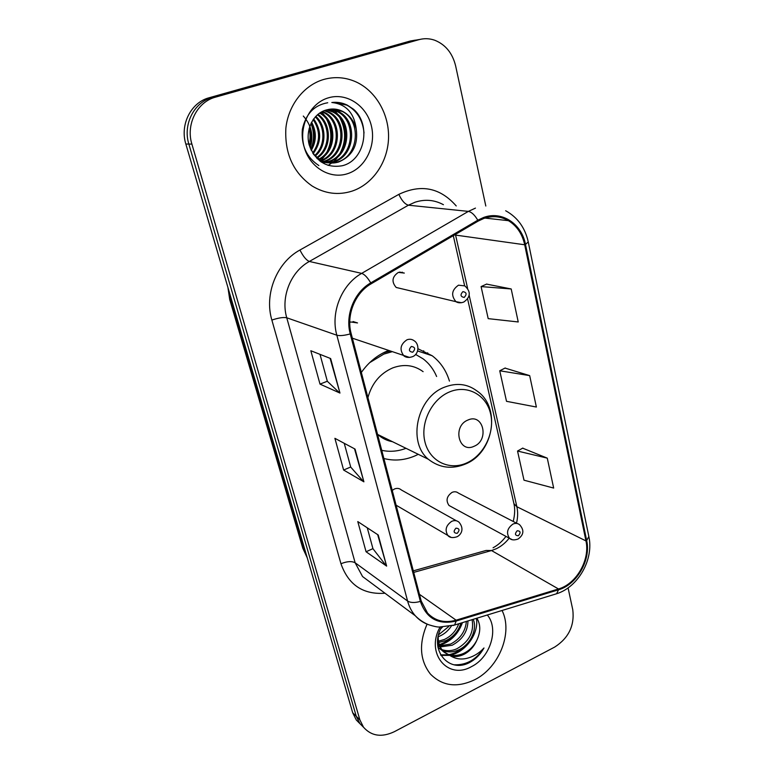 <?xml version="1.0" encoding="UTF-8"?>
<svg xmlns="http://www.w3.org/2000/svg" width="774" height="774" viewBox="0 0 774 774"><rect width="100%" height="100%" fill="white"/><g stroke="black" fill="none" stroke-linecap="round" stroke-linejoin="round"><path stroke-width="1.16" d="M388.345 350.564C377.557 354.879 368.559 362.184 361.342 372.458M383.875 458.498C394.208 461.169 404.57 460.307 414.941 455.905L418.279 454.319M456.457 520.815L401.358 489.981C399.384 488.268 397.072 487.939 394.421 489.004L392.234 490.416M353.002 321.529L357.52 322.942L350.806 321.984L349.751 322.477M517.206 523.524L458.45 493.125C456.612 491.625 454.493 491.374 452.074 492.37C446.685 496.192 445.669 500.555 449.017 505.48L451.29 506.718M399.597 272.071L404.318 273.077L398.387 272.39C392.07 276.724 391.334 281.755 396.182 287.464L455.954 301.676C450.845 295.465 451.687 289.969 458.498 285.18L464.826 285.896C471.056 291.653 470.718 297.042 463.79 302.044C460.636 303.156 458.034 303.031 455.954 301.676L461.536 302.721M449.442 381.089C446.221 370.504 440.474 362.058 432.192 355.75L417.989 348.774M415.425 40.122L410.21 41.032L209.164 97.756C190.994 102.391 179.723 124.72 185.847 144.041L352.702 712.777L356.321 720.033L360.026 723.758M485.811 206.019L455.663 66.032C452.548 53.251 445.601 44.66 434.824 40.267C429.57 38.41 424.258 38.207 418.918 39.677L215.54 97.137L212.328 97.447C194.051 102.11 182.693 124.614 188.846 144.07L356.272 716.318L359.9 723.603L363.635 727.357L359.9 723.603L356.272 716.318L188.846 144.07C182.693 124.614 194.051 102.11 212.328 97.447L414.535 40.354L212.328 97.447L209.164 97.756M419.789 39.445L414.535 40.354L419.789 39.445M423.659 350.786L424.229 353.128M428.041 354.386L427.664 352.799M323.851 79.422C303.979 85.092 288.315 105.051 285.877 128.145C284.513 153.378 293.249 172.65 312.077 185.973C324.916 193.723 338.209 195.454 351.947 191.159C372.468 184.386 387.493 162.753 388.509 138.846C389.554 114.958 376.29 91.148 355.982 81.889C345.543 77.245 334.832 76.423 323.851 79.422C303.979 85.092 288.315 105.051 285.877 128.145C284.513 153.378 293.249 172.65 312.077 185.973C324.916 193.723 338.209 195.454 351.947 191.159C372.468 184.386 387.493 162.753 388.509 138.846C389.554 114.958 376.29 91.148 355.982 81.889C345.543 77.245 334.832 76.423 323.851 79.422M427.064 624.125C418.686 643.842 419.818 660.512 430.479 674.135C442.496 686.19 457.26 688.038 474.762 679.698C499.269 667.527 513.143 632.387 502.045 610.483C513.143 632.387 499.269 667.527 474.762 679.698C457.26 688.038 442.496 686.19 430.479 674.135C419.818 660.512 418.686 643.842 427.064 624.125M483.827 218.452C492.525 215.53 500.739 216.265 508.46 220.677C516.887 225.902 522.305 233.942 524.704 244.778L585.957 540.91C590.301 559.641 576.446 583.973 558.489 588.966L456.099 620.177C444.702 623.341 435.191 620.98 427.567 613.114L421.201 601.001L351.154 333.575C346.046 315.289 355.043 292.872 371.143 283.806L478.139 221.103L483.827 218.452M483.615 217.475L477.781 220.203L370.746 282.887C354.231 292.175 345.001 315.173 350.245 333.923L420.379 601.398C426.445 618.59 438.374 625.14 456.167 621.048L558.528 589.798C576.94 584.68 591.123 559.747 586.682 540.562L525.507 244.478C521.666 223.763 501.891 210.567 483.615 217.475M547.276 458.14L517.535 451.048L523.998 480.19L553.662 488.065L547.276 458.14L522.653 448.165M511.198 288.963L481.089 286.583L488.191 318.636L518.232 321.965L511.198 288.963L486.565 284.106M529.677 375.622L499.743 370.775L506.515 401.319L536.372 407.037L529.677 375.622L505.035 368.085M215.54 97.137C197.147 101.829 185.712 124.498 191.894 144.099L359.881 719.897L363.519 727.221C371.423 736.142 381.688 737.632 394.305 731.711L554.726 647.045C568.638 638.057 574.656 625.644 572.779 609.786L568.068 587.892M339.96 393.066L320.001 384.107L310.829 350.738L330.643 358.546L339.96 393.066L330.101 358.333M386.632 566.104L366.073 551.765L357.781 521.589L378.244 535.008L386.632 566.104L377.673 534.631M363.896 481.825L343.617 470.041L334.9 438.326L355.063 449.084L363.896 481.825L354.511 448.785M343.617 470.041L350.699 467.012M344.246 443.308L350.728 467.109L363.296 481.351M366.073 551.765L372.933 548.621M367.263 527.81L372.962 548.727L386.013 565.533M320.001 384.107L327.325 381.234M320.001 354.357L327.344 381.301L339.37 392.689M499.743 370.775L505.238 367.979M481.089 286.583L486.769 284.01M517.535 451.048L522.837 448.059M257.548 84.105L250.205 86.175M324.848 110.44L328.96 112.037C348.261 120.725 345.688 156.184 324.509 161.466L323.967 161.621M323.377 161.776L321.616 162.143M322.806 161.582L321.113 161.979M327.305 109.715L333.662 111.804C353.079 120.56 350.458 156.319 329.124 161.65L326.26 162.317M325.661 162.414L323.9 162.588M326.715 109.879L332.481 111.862C351.86 120.599 349.258 156.29 327.963 161.602L325.68 162.172M325.09 162.279L323.319 162.501M329.695 109.231L338.451 111.562C357.975 120.405 355.305 156.464 333.817 161.834L328.582 162.782M327.992 162.811L321.181 162.027M329.095 109.328L337.241 111.62C356.746 120.444 354.086 156.425 332.636 161.785L327.992 162.695M356.243 129.094C354.076 120.938 349.529 115.026 342.621 111.359C337.435 108.834 332.104 108.35 326.618 109.908C313.151 113.178 304.917 130.342 309.358 145.348C315.763 161.543 326.734 168.345 342.253 165.742C364.912 160.537 371.51 124.73 353.583 109.289L347.265 105.119C342.35 102.729 337.203 101.858 331.823 102.507C346.046 104.064 354.192 112.927 356.243 129.094C358.323 145.154 352.441 156.125 338.596 162.018C332.501 163.856 326.425 163.159 320.349 159.957L313.654 154.51M331.514 109.047L342.089 111.379C361.71 120.28 358.991 156.571 337.396 161.969L330.353 162.975M320.349 159.957L316.963 158.506M309.571 126.965C311.67 133.409 311.622 139.61 309.426 145.56M309.068 128.726C310.422 133.95 310.393 138.972 308.961 143.8M311.593 122.137C316.692 131.783 316.585 141.207 311.274 150.398M311.08 123.143C315.434 132.141 315.337 140.887 310.819 149.392C314.321 141.032 314.389 132.364 310.984 123.347M313.663 118.857C321.791 130.564 321.616 142.193 313.131 153.716M313.141 119.583C320.513 130.845 320.349 141.981 312.667 152.971M315.782 116.332C326.638 125.736 326.947 146.538 315.173 156.096M315.25 116.903C325.399 126.365 325.641 146.044 314.641 155.564M317.95 114.32C331.727 123.289 332.162 148.656 317.321 157.944M317.398 114.784C330.44 123.898 330.866 148.105 316.779 157.519M320.175 112.704C336.971 120.812 337.348 150.978 319.498 159.454M319.614 113.081C335.645 121.441 336.051 150.379 318.956 159.105M322.468 111.427L324.325 112.269C342.64 120.56 341.595 153.852 321.713 160.673M321.123 160.895L320.088 161.244M321.887 111.717L323.184 112.327C341.199 120.502 340.599 153.107 321.162 160.392M324.238 110.663L327.789 112.095C347.042 120.754 344.527 156.106 323.406 161.408M328.476 97.805C310.132 102.981 298.512 126.172 304.056 146.644C309.319 167.203 329.879 179.607 347.555 173.695C365.318 168.074 376.328 145.928 371.375 125.881C366.692 105.757 346.742 92.319 328.476 97.805M303.302 116.052C311.477 125.136 313.78 135.74 310.181 147.844M333.7 102.332L346.839 105.138C356.988 110.663 362.725 119.951 364.041 132.993M318.869 165.559C306.562 157.432 301.057 145.367 302.353 129.364C305.72 114.001 314.176 105.129 327.721 102.749M340.009 118.103C346.065 129.877 346.152 141.468 340.27 152.846M326.841 119.651C332.056 130.487 332.181 141.091 327.189 151.481M332.665 109.018L333.604 109.763M334.32 110.372L339.109 115.742M342.389 121.644C346.065 131.048 346.162 140.2 342.669 149.082M339.312 155.371L334.145 161.263M333.497 161.814L328.108 165.413M321.529 111.911L325.873 117.077M329.25 123.714C332.036 131.793 332.143 139.62 329.569 147.195M326.183 154.229L321.065 160.344M474.075 446.288C489.584 440.232 483.344 412.832 467.922 420.04C452.113 426.135 458.769 453.777 474.075 446.288M423.117 371.665C414.09 365.057 403.96 363.799 392.728 367.902C380.131 373.407 371.868 383.314 367.921 397.604M436.623 376.503C433.575 369.275 429.067 363.383 423.117 358.846L415.599 354.415M391.886 351.783L383.836 354.095L369.643 362.667M389.912 351.096L383.053 352.973M385.733 439.661L388.809 439.903M381.737 450.333C389.815 452.074 397.904 451.406 406.011 448.32M377.519 434.253L377.838 434.533C382.095 438.326 386.981 440.716 392.505 441.712M387.484 350.912L388.732 351.338M388.267 351.444L387.319 350.98M451.465 625.924C448.388 630.578 444.508 633.964 439.845 636.054L438.19 636.721M460.859 623.118C458.479 631.052 453.516 636.876 445.94 640.611L438.742 642.449M458.759 623.757C456.041 630.945 451.252 636.18 444.411 639.459L438.49 641.172M467.98 620.932C467.699 631.613 462.417 639.721 452.151 645.245L440.28 646.9M439.216 646.677L437.794 646.271M466.374 621.425C465.455 631.458 460.191 639.014 450.584 644.074L439.826 645.874M438.713 645.719L437.707 645.506M473.204 619.326C477.655 629.349 470.321 644.858 458.469 649.966C453.032 652.366 447.72 652.53 442.525 650.46M441.606 650.025L437.987 647.509M472.092 619.664C474.278 631.961 469.208 641.665 456.883 648.776C451.852 651.011 446.869 651.302 441.906 649.638M440.948 649.26L438.007 647.586M441.557 627.104C429.106 648.689 447.246 672.509 467.757 663.434L469.189 662.738C475.4 659.438 480.325 654.523 483.982 647.993C479.106 653.285 473.32 656.749 466.635 658.393C460.917 659.68 455.625 658.887 450.758 656.004C455.112 657.126 459.582 656.536 464.187 654.233C469.876 651.176 474.085 646.522 476.823 640.272C473.669 646.387 469.16 650.818 463.287 653.566C454.802 656.962 447.624 655.839 441.78 650.199L437.542 642.72M450.758 656.004L443.357 651.418C439.758 647.441 438.045 642.372 438.21 636.218M448.794 626.485L438.519 634.854M440.096 627.066C425.129 652.985 447.798 680.423 471.482 666.627C490.319 657.532 499.182 628.836 487.33 614.991M476.823 640.272C480.722 631.923 480.731 624.57 476.871 618.203M483.982 647.993C476.329 659.564 466.499 665.166 454.512 664.798M467.419 643.388C462.02 649.512 455.828 653.275 448.823 654.678M447.875 654.833L440.609 654.872M461.381 622.954C457.086 633.858 449.742 641.085 439.351 644.616M476.378 618.358C479.232 633.064 465.822 652.163 450.41 655.104M449.026 655.375L440.919 655.394M462.455 622.625C458.227 634.158 450.613 641.733 439.603 645.332M442.496 627.095L440.619 628.962M185.847 144.041L191.894 144.099M410.21 41.032L418.918 39.677M352.702 712.777L359.881 719.897M229.414 292.533L230.991 300.525L231.842 300.834M307.249 557.851L302.818 548.263L229.723 299.538L230.991 300.525L304.317 550.285L305.246 551.001M302.818 548.263L306.901 556.661M558.489 588.966L491.519 550.546L496.366 548.708C501.291 546.309 505.567 542.787 509.205 538.153M413.703 572.402L491.519 550.546L486.111 550.449L413.297 570.854M524.704 244.778L455.586 235.093L455.431 234.416M420.379 601.398C414.825 602.975 410.559 602.859 407.588 601.04L336.835 335.219C330.382 312.512 341.595 284.571 361.671 273.377L468.376 211.389L475.459 208.109M443.415 204.704C434.456 199.837 424.994 199.015 415.038 202.217L408.43 205.197L309.348 261.457C290.763 271.587 280.575 297.003 286.757 317.785L355.14 562.775L362.551 576.533L372.468 583.906M477.781 220.203C474.714 214.969 471.579 212.028 468.376 211.389L408.43 205.197C404.947 204.239 401.754 200.63 398.842 194.361C421.056 183.806 440.183 187.666 456.234 205.952M385.007 593.232C363.151 594.78 348.464 584.951 340.957 563.743L271.868 320.068C278.476 317.843 283.439 317.088 286.757 317.785L336.835 335.219C339.747 335.993 344.217 335.558 350.245 333.923M428.796 624.773C423.562 622.973 419.073 619.984 415.328 615.794C411.71 611.683 409.136 606.768 407.588 601.04L355.14 562.775C351.735 560.976 347.004 561.295 340.957 563.743M456.167 621.048L454.58 625.044L452.916 625.547M271.868 320.068C264.05 294.236 276.753 262.512 299.954 250.012C303.127 256.378 306.252 260.19 309.348 261.457L361.671 273.377C364.515 274.325 367.534 277.489 370.746 282.887M558.528 589.798L556.603 593.745L554.716 594.326M586.682 540.562L588.84 536.459L528.274 242.02M505.664 210.751C517.516 217.281 525.043 227.662 528.245 241.875L525.507 244.478M299.954 250.012L398.842 194.361M456.099 620.177L419.44 594.316M516.5 523.156C517.893 517.477 518.019 512.001 516.858 506.718L469.092 294.942M585.957 540.91L516.858 506.718L513.926 503.7L467.573 298.822M467.622 288.431L455.586 235.093L454.599 234.899M513.859 503.381L513.926 503.7C515.126 508.77 514.894 514.691 513.22 521.463M466.567 463.007C483.885 455.441 495.002 432.705 490.629 413.906C486.517 395.001 467.477 384.378 449.665 391.867C431.776 399.074 420.04 422.904 424.984 442.06C429.657 461.323 449.317 470.853 466.567 463.007M476.852 390.899C467.38 383.846 456.66 382.579 444.711 387.106C417.215 397.043 407.163 441.857 428.264 459.205C439.738 468.115 452.355 469.625 466.103 463.752C493.86 452.18 501.252 407.143 476.852 390.899M462.9 291.634C460.046 294.817 460.491 296.742 464.216 297.419C467.061 294.236 466.625 292.311 462.9 291.634M402.364 272.661L402.287 272.167M512.349 539.72L509.544 538.336C506.051 533.054 507.183 528.303 512.949 524.085C515.513 522.963 517.767 523.205 519.683 524.811C524.385 530.113 523.853 534.844 518.087 539.014C514.284 540.368 511.43 540.146 509.544 538.336L449.017 505.48M517.206 530.741C514.584 533.857 514.962 535.531 518.348 535.763C520.97 532.657 520.592 530.983 517.206 530.741M407.008 339.776C409.639 338.838 412.039 339.167 414.187 340.773C419.489 343.937 419.237 354.173 412.542 356.669C408.972 357.869 406.098 357.617 403.931 355.924C399.268 349.703 400.293 344.324 407.008 339.776M412.745 352.228C415.657 348.977 415.193 347.062 411.323 346.471C408.401 349.732 408.875 351.648 412.745 352.228M409.572 357.443L352.363 338.19M451.726 521.328C454.57 520.138 457.018 520.457 459.098 522.286C464.971 529.513 460.501 535.076 457.086 536.74C452.983 538.104 449.975 537.785 448.069 535.772C444.595 530.316 445.814 525.498 451.726 521.328M457.211 533.344C459.95 530.151 459.524 528.419 455.944 528.168C453.196 531.37 453.622 533.102 457.211 533.344M451.174 537.408L396.104 505.19M417.573 350.941L432.192 355.75M356.321 720.033L363.519 727.221M229.723 299.538L227.924 287.454M508.46 220.677L484.93 218.075M372.797 584.157L415.328 615.794C419.189 619.713 423.639 622.693 428.68 624.734C433.856 626.379 437.426 627.143 439.39 627.027L454.58 625.044L556.603 593.745C578.207 587.089 593.919 559.467 588.888 536.711M464.623 285.761L453.293 235.673M493.067 547.789C497.924 545.177 502.229 541.384 505.964 536.392M323.184 112.327L324.325 112.269M327.789 112.095L328.96 112.037M332.481 111.862L333.662 111.804M337.241 111.62L338.441 111.562M342.089 111.379L342.621 111.359M377.838 434.533L428.264 459.205M441.78 650.199L443.357 651.418"/></g></svg>
